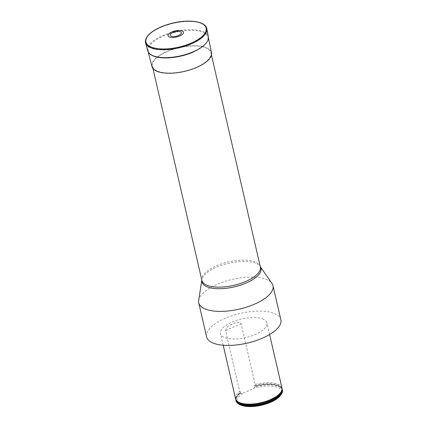 <?xml version="1.0" encoding="UTF-8"?>
<svg xmlns="http://www.w3.org/2000/svg" width="428" height="428" viewBox="0 0 428 428"><rect width="100%" height="100%" fill="white"/><g stroke="black" fill="none" stroke-linecap="round" stroke-linejoin="round"><path stroke-width="0.32" stroke-dasharray="2.14 1.6" d="M206.596 336.836A38.103 15.253 167 0 1 223.972 318.839A38.103 15.253 167 0 1 280.854 319.695M263.488 319.309A23.813 9.534 -13 0 0 224.636 326.35A23.813 9.534 -13 0 0 220.522 333.621A23.813 9.534 -13 0 0 245.87 337.553A23.813 9.534 -13 0 0 266.928 322.91A23.813 9.534 -13 0 0 263.488 319.309M156.76 70.775A30.008 12.016 167 0 1 152.432 66.233A30.008 12.016 167 0 1 178.968 47.776A30.008 12.016 167 0 1 210.908 52.735A30.008 12.016 167 0 1 191.049 69.315A30.008 12.016 167 0 1 156.76 70.775M198.667 300.344A38.103 15.253 167 0 1 216.119 284.818A38.103 15.253 167 0 1 271.978 283.416M235.566 398.778A23.813 9.534 -13 0 1 239.675 391.502L225.615 330.603C226.466 327.329 228.536 325.205 231.816 324.221C234.394 323.268 238.754 321.048 241.082 323.595L255.142 384.494A23.813 9.534 -13 0 1 281.966 388.062M255.532 386.195L255.018 386.174A23.599 9.448 167 0 1 279.859 386.666L280.099 386.826A23.813 9.534 167 0 0 255.532 386.195L255.612 386.538L253.472 388.442L242.676 393.337L240.145 393.546L240.071 393.204A23.813 9.534 167 0 0 236.7 396.847A23.813 9.534 167 0 0 235.86 399.608M280.099 386.826A23.813 9.534 167 0 1 282.068 388.94M240.145 393.546A23.813 9.534 -13 0 0 236.037 400.817M282.437 390.106A23.813 9.534 -13 0 0 255.612 386.538M239.675 391.502L240.6 391.973L240.071 393.204M255.018 386.174L254.585 385.633L255.142 384.494M242.676 393.337A22.861 9.154 -13 0 0 240.295 404.835M280.367 395.584A22.861 9.154 -13 0 0 275.948 386.832A22.861 9.154 -13 0 0 253.472 388.442M151.913 66.468A30.565 12.235 167 0 1 178.915 47.562A30.565 12.235 167 0 1 211.475 52.719M201.968 23.711A31.142 12.466 167 0 1 206.489 28.537A31.142 12.466 167 0 1 185.715 45.678A31.142 12.466 167 0 1 150.265 47.15A31.142 12.466 167 0 1 145.798 42.549A31.142 12.466 167 0 1 166.246 25.273A31.142 12.466 167 0 1 201.968 23.711M260.347 266.879A30.008 12.016 -13 0 0 215.557 266.205A30.008 12.016 -13 0 0 201.872 280.377L201.866 279.933A30.297 12.128 167 0 1 215.744 267.586A30.297 12.128 167 0 1 260.154 266.478A30.297 12.128 167 0 1 260.31 266.708L260.347 266.879M201.834 280.212A30.297 12.128 167 0 1 201.866 279.933L201.829 280.19M225.615 330.603L241.082 323.595M254.585 385.633A23.476 9.4 167 0 1 281.87 390.497C282.448 389.801 281.779 388.528 279.859 386.666A23.599 9.448 167 0 1 282.047 389.368M236.063 399.982A23.599 9.448 167 0 1 236.845 396.596C235.935 399.11 235.892 400.549 236.716 400.918A23.476 9.4 167 0 1 240.6 391.973M236.7 396.847L236.845 396.596A23.599 9.448 167 0 1 240.477 392.765M145.574 42.859A31.437 12.583 167 0 1 173.324 23.337A31.437 12.583 167 0 1 206.826 28.713M147.73 50.82A31.121 12.46 167 0 1 175.207 31.49A31.121 12.46 167 0 1 208.372 36.819C208.8 42.094 204.033 47.053 194.077 51.692M193.959 51.681A30.554 12.23 167 0 1 148.249 50.301A30.554 12.23 167 0 1 192.167 30.388A30.554 12.23 167 0 1 193.959 51.681M152.432 66.233L152.957 68.501M210.908 52.735L211.432 54.998M269.603 334.514L266.928 322.91M223.202 345.23L220.522 333.621M208.457 38.081L206.489 28.537M148.211 51.991L145.798 42.549"/><path stroke-width="0.64" d="M201.834 280.212A30.297 12.128 167 0 0 234.175 286.899A30.297 12.128 167 0 0 260.31 266.708L271.978 283.416A38.103 15.253 167 0 1 272.994 285.674L280.854 319.695A38.103 15.253 167 0 1 247.154 343.133A38.103 15.253 167 0 1 206.596 336.836L198.742 302.815A38.103 15.253 167 0 1 198.667 300.344L201.829 280.19M272.994 285.674A38.103 15.253 167 0 1 239.3 309.107A38.103 15.253 167 0 1 198.742 302.815M223.202 345.23L235.566 398.778A23.813 9.534 -13 0 0 236.219 400.212A23.813 9.534 -13 0 0 260.909 402.711A23.813 9.534 -13 0 0 282.009 389.64A23.813 9.534 -13 0 0 281.966 388.062L269.603 334.514M282.068 388.94A23.813 9.534 167 0 1 282.362 389.764A23.813 9.534 167 0 1 261.305 404.412A23.813 9.534 167 0 1 235.956 400.48A23.813 9.534 167 0 1 235.86 399.608M235.956 400.48L236.037 400.817A23.813 9.534 -13 0 0 239.306 404.337A23.813 9.534 -13 0 0 261.38 404.749A23.813 9.534 -13 0 0 281.046 394.702A23.813 9.534 -13 0 0 282.437 390.106L282.362 389.764M239.306 404.337L240.295 404.835A22.861 9.154 -13 0 0 261.492 405.23A22.861 9.154 -13 0 0 280.367 395.584L281.046 394.702M208.457 38.081L211.475 52.719A30.565 12.235 167 0 1 191.091 69.539A30.565 12.235 167 0 1 156.3 70.984A30.565 12.235 167 0 1 151.913 66.468L148.211 51.991M178.738 35.38A5.714 2.29 167 0 1 170.189 35.123A5.714 2.29 167 0 1 178.406 31.394A5.714 2.29 167 0 1 178.738 35.38M179.878 35.92A7.907 3.167 167 0 1 168.044 35.561A7.907 3.167 167 0 1 179.412 30.409A7.907 3.167 167 0 1 179.878 35.92M152.957 68.501L201.872 280.377A30.008 12.016 -13 0 0 206.205 284.92A30.008 12.016 -13 0 0 240.488 283.459A30.008 12.016 -13 0 0 260.347 266.879L211.432 54.998M282.009 389.64L281.87 390.497A23.476 9.4 167 0 1 261.064 403.385A23.476 9.4 167 0 1 236.716 400.918L236.219 400.212M282.047 389.368A23.599 9.448 167 0 1 261.23 404.096A23.599 9.448 167 0 1 236.063 399.982M192.45 43.378A31.437 12.583 167 0 1 145.574 42.859C144.76 38.734 147.606 34.615 154.112 30.506C160.04 26.873 167.198 24.198 175.571 22.481C191.198 19.292 205.702 21.775 206.826 28.713A31.437 12.583 167 0 1 192.45 43.378M192.044 42.714A30.896 12.369 167 0 1 145.82 41.318A30.896 12.369 167 0 1 190.235 21.181A30.896 12.369 167 0 1 192.044 42.714M206.826 28.713L208.372 36.819A31.121 12.46 167 0 1 194.141 51.333A31.121 12.46 167 0 1 147.73 50.82L145.574 42.859M194.077 51.692C186.399 55.094 178.246 57.127 169.616 57.796C162.929 58.24 157.515 57.652 153.363 56.047C150.276 54.816 148.404 53.072 147.73 50.82"/></g></svg>
